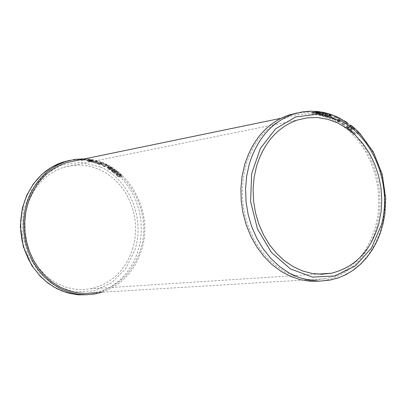 <?xml version="1.0" encoding="UTF-8"?>
<svg xmlns="http://www.w3.org/2000/svg" width="406" height="406" viewBox="0 0 406 406"><rect width="100%" height="100%" fill="white"/><g stroke="black" fill="none" stroke-linecap="round" stroke-linejoin="round"><path stroke-width="0.3" stroke-dasharray="2.03 1.52" d="M336.98 117.035L338.102 117.344M335.676 116.273L331.621 117.024L329.733 116.578L333.351 118.182L333.915 118.07L332.575 117.446L336.346 116.74M331.225 114.731L330.56 115.065L327.54 114.025L325.292 114.061L324.638 114.553L325.84 115.208L328.018 115.695L330.89 115.598L332.347 114.949L332.103 115.796L329.449 114.477L328.738 114.619L330.991 115.568L330.291 116.035L327.266 114.999L325.018 115.035L324.369 115.527L327.754 116.659L330.621 116.563L332.103 115.796M325.947 112.99L318.949 112.665L318.446 112.949L323.085 114.137L322.811 115.116L323.729 114.934L320.517 114.451L319.385 114.04L319.664 113.893L324.947 114.421L326.921 114.066L325.384 113.381L322.653 112.969L321.775 113.147L324.678 113.492L325.693 113.908L325.439 114.056L318.669 113.665L318.233 114.03L322.811 115.116M315.807 111.335L316.076 111.345M319.832 111.772L312.219 112.117L317.025 112.797L316.741 113.797L317.654 113.609L313.442 113.02L318.852 113.157L320.821 112.792L316.391 112.183L315.518 112.36L318.502 112.457L319.324 112.848L312.407 112.914L312.001 113.203L316.741 113.797M358.407 131.894L354.139 132.488L351.236 129.722L350.576 129.844L354.331 133.472L359.193 132.737M353.428 128.626L353.682 127.692L351.662 127.317L349.992 126.241L347.242 125.449L346.678 126.149L347.932 127.657L350.545 129.458L351.474 129.286L348.637 127.591L347.744 126.469L348.064 126.2L349.749 126.708L352.809 128.524L354.742 128.448L354.524 129.215L353.337 127.474L350.962 125.926L350.073 126.093L352.631 127.545L353.428 128.626L353.134 128.885L349.723 127.22L346.973 126.423L346.409 127.124L347.663 128.636L350.276 130.448L351.205 130.275L348.368 128.575L347.475 127.448L347.795 127.179L349.48 127.687L352.535 129.514L353.976 129.712L354.524 129.215M350.754 125.17L351.601 125.845M347.059 122.48L342.202 123.267L343.126 123.901L347.688 123.059M339.989 118.308L338.599 118.709L339.081 120.765L335.544 118.821L334.904 118.948L339.33 121.424L340.116 121.272L339.665 119.496L340.284 118.821L341.03 118.877M343.699 120.536L343.461 121.419L344.252 121.267L342.755 120.125L339.071 119.252L338.284 119.932L338.812 121.729L335.275 119.785L334.635 119.907L339.066 122.384L339.852 122.236L339.401 120.455L340.015 119.785L342.182 120.293L343.461 121.419M344.379 120.795L344.252 121.267M343.643 120.516L343.405 121.389M343.182 120.323L343.019 120.912M347.023 122.612L346.836 123.292L341.933 124.231L342.857 124.865L347.759 123.931L350.073 125.621L350.733 125.5L345.136 121.633L344.476 121.759L346.836 123.292M342.202 123.267L341.933 124.231M344.694 120.978L344.476 121.759M350.266 124.901L350.073 125.621M347.952 123.241L347.759 123.931M343.126 123.901L342.857 124.865M350.408 125.175L350.139 126.144M350.342 125.124L350.073 126.093M351.104 125.408L350.962 125.926M358.858 132.392L353.865 133.498L350.962 130.717L350.307 130.833L354.057 134.487L359.655 133.478L358.802 132.605M354.139 132.488L353.865 133.498M354.331 133.472L354.057 134.487M118.557 172.52L117.958 172.626L120.217 174.078L121.029 175.174L116.192 172.997L115.893 173.301L116.811 175.58L118.806 176.666L119.496 176.184L117.456 174.966L116.923 173.661L121.541 176.057L121.851 175.762L120.689 174.052L118.557 172.52L118.303 173.321L117.704 173.433L119.963 174.89L120.77 175.991L115.938 173.798L115.659 174.027L116.801 175.615L118.669 177.102L119.242 177.001L117.263 175.585L116.669 174.468L121.282 176.879L121.592 176.585L120.43 174.864L118.303 173.321M85.788 159.132L89.366 159.38L85.25 158.985L82.54 159.543L81.54 160.36L82.494 160.421L83.494 159.609L85.788 159.132L85.519 159.959L89.102 160.187L84.981 159.812L81.484 160.532L85.519 159.959M89.538 159.477L92.705 160.203L87.234 159.964L86.985 160.147L88.315 161.309L90.695 161.294L91.37 160.812L88.965 160.664L88.148 160.121L93.679 160.355L89.538 159.477L89.279 160.284L88.691 160.4L92.304 161.075L86.747 160.888L90.563 161.715L91.117 161.598L87.889 160.923L93.426 161.146L89.279 160.284M97.8 161.192L96.912 160.933L93.766 161.69L91.512 161.111L90.939 161.695L96.278 163.222L96.856 162.644L94.649 161.943L97.8 161.192L97.547 161.974L96.664 161.72L93.553 162.344L90.888 161.857L96.227 163.385L94.436 162.598L97.547 161.974M101.921 163.755L100.891 162.441L104.454 163.628L100.485 162.065L99.983 162.161L100.987 163.461L100.703 163.669L98.957 163.527L97.724 162.71L97.1 163.192L98.425 164.212L101.921 163.755L101.678 164.531L100.642 163.217L104.205 164.405L100.236 162.842L99.734 162.943L100.739 164.237L100.455 164.44L96.978 163.567L98.419 164.222L101.297 164.811L101.678 164.531M101.439 164.054L103.048 164.775L102.703 164.922L103.576 165.729L103.327 166.191L103.966 166.516L104.981 165.724L107.372 165.257L108.833 165.765L105.799 164.237L105.433 164.308L106.57 164.856L104.19 165.318L103.053 164.775L102.485 165.612L103.281 166.333L103.926 166.658L107.123 166.039L108.585 166.546L105.55 165.014L105.184 165.085L106.321 165.633L103.941 166.095L102.809 165.552M108.671 167.211L111.046 168.708L112.604 168.962L112.995 168.663L111.939 167.505L110.285 166.77L108.295 166.638L107.448 167.379L108.701 169.409L109.458 169.733L110.087 169.109L109.189 168.693L108.295 167.561L108.671 167.211L108.422 167.988L109.432 168.794L110.797 169.495L112.355 169.749L112.746 169.444L111.696 168.287L110.036 167.551L108.047 167.414L107.225 168.084L109.412 169.865L109.874 169.779L108.047 168.302L108.422 167.988M114.122 169.175L113.528 169.287L115.852 170.53L116.71 171.489L111.767 169.657L111.477 169.941L112.472 172.007L114.533 172.905L115.213 172.433L113.112 171.398L112.528 170.236L117.258 172.266L117.562 172.002L116.324 170.495L114.122 169.175L113.873 169.962L113.279 170.073L115.603 171.322L116.294 172.418L112.543 170.586L111.249 170.652L112.457 172.048L114.396 173.332L114.964 173.225L112.919 172.007L112.279 171.022L117.009 173.068L117.309 172.799L116.075 171.286L113.873 169.962M97.724 162.71L97.481 163.466M97.1 163.192L96.978 163.567M97.77 162.725L97.526 163.486M98.181 163.08L97.963 163.75M94.649 161.943L94.436 162.598M96.856 162.644L96.643 163.298M91.512 161.111L91.299 161.776M93.766 161.69L93.553 162.344M96.912 160.933L96.664 161.72M91.304 160.801L91.051 161.588M91.37 160.812L91.117 161.598M90.695 161.294L90.563 161.715M85.25 158.985L84.981 159.812M132.655 248.974L134.822 239.586L135.645 229.908L135.112 220.179L133.229 210.628L130.057 201.477L125.657 192.951L120.135 185.263L113.619 178.589L106.265 173.098L98.242 168.942L89.746 166.221L80.987 165.024L72.172 165.384L63.529 167.318C46.446 173.225 34.525 185.578 27.77 204.37L25.482 213.368L24.431 222.691L24.659 232.136L26.157 241.468L28.887 250.477L32.79 258.952L37.768 266.691L43.711 273.522L50.466 279.292L57.875 283.87L65.772 287.159L73.963 289.097L82.271 289.651L90.502 288.813C111.208 284.002 125.261 270.721 132.655 248.974M110.539 169.069L108.767 167.922L111.305 168.368L111.904 168.997L111.564 169.211L110.539 169.069L110.787 168.287L109.016 167.145L110.599 167.165L110.351 167.947M109.016 167.145L108.767 167.922M110.087 169.109L109.874 169.779M110.051 169.089L109.838 169.759M110.285 166.77L110.036 167.551M110.599 167.165L112.147 168.216L110.787 168.287M88.955 159.594L88.691 160.4M89.021 159.604L88.762 160.411M89.772 160.025L89.518 160.822M88.315 159.903L88.056 160.705M88.95 159.462L88.686 160.274M89.366 159.38L89.102 160.187M99.983 162.161L99.734 162.943M100.485 162.065L100.236 162.842M104.454 163.628L104.205 164.405M104.043 163.709L103.794 164.486M100.891 162.441L100.642 163.217M101.678 163.283L101.429 164.06M113.528 169.287L113.279 170.073M113.584 169.327L113.335 170.114M115.157 172.388L114.908 173.179M115.213 172.433L114.964 173.225M114.076 170.429L113.822 171.22M114.533 172.905L114.396 173.332M112.792 169.799L112.543 170.586M104.19 165.318L103.941 166.095M106.57 164.856L106.321 165.633M105.433 164.308L105.184 165.085M105.799 164.237L105.55 165.014M108.833 165.765L108.585 166.546M108.468 165.836L108.219 166.617M107.372 165.257L107.123 166.039M102.703 164.922L102.485 165.612M117.958 172.626L117.704 173.433M118.014 172.672L117.76 173.479M119.445 176.133L119.186 176.95M119.496 176.184L119.242 177.001M118.45 173.92L118.197 174.727M118.806 176.666L118.669 177.102M117.202 173.184L116.948 173.986M102.068 292.203C121.384 285.311 134.503 271.365 141.425 250.36C155.305 209.252 124.865 159.269 84.692 158.863M327.525 115.324L329.428 116.217L327.434 116.314L325.47 115.639L327.525 115.324L327.799 114.35L330.027 115.172L327.703 115.35L327.434 116.314M330.027 115.172L329.758 116.141M328.962 113.817L328.738 114.619M329.002 113.832L328.779 114.634M328.018 115.695L327.754 116.659M330.56 115.065L330.291 116.035M327.703 115.35L325.744 114.67L327.799 114.35M350.545 129.458L350.276 130.448M351.474 129.286L351.205 130.275M351.413 129.225L351.139 130.219M351.215 127.667L350.946 128.651M352.809 128.524L352.535 129.514M351.236 129.722L350.962 130.717M350.576 129.844L350.307 130.833M340.116 121.272L339.852 122.236M339.33 121.424L339.066 122.384M334.904 118.948L334.635 119.907M335.544 118.821L335.275 119.785M339.081 120.765L338.812 121.729M338.619 119.41L338.355 120.374M338.599 118.709L338.335 119.668M323.085 114.137L324.003 113.954L323.729 114.934M324.003 113.954L323.653 114.913M323.927 113.934L320.791 113.467L319.664 113.051L319.938 112.898L323.44 113.208L323.161 114.193M322.131 112.168L321.856 113.162M322.054 112.157L321.775 113.147M322.8 112.437L322.653 112.969M323.44 113.208L325.221 113.441L324.947 114.421M325.221 113.441L326.5 113.411M330.027 117.43L329.464 117.542L333.082 119.141L333.646 119.029L332.311 118.41L336.016 117.674L337.863 118.202L336.341 116.999L331.352 117.984L330.027 117.43L330.296 116.466M337.619 117.339L337.356 118.298M336.28 116.715L336.016 117.674M332.575 117.446L332.311 118.41M333.915 118.07L333.646 119.029M333.351 118.182L333.082 119.141M329.733 116.578L329.464 117.542M331.621 117.024L331.352 117.984M338.091 117.37L337.863 118.202M317.025 112.797L317.939 112.609L317.654 113.609M317.939 112.609L317.578 113.599M317.857 112.599L313.462 112.127L317.304 112.056L317.025 113.066M315.883 111.356L315.599 112.366M315.802 111.345L315.518 112.36M316.548 111.635L316.391 112.183M317.304 112.056L319.131 112.152L318.852 113.157M319.131 112.152L319.73 112.137M320.167 281.114L325.13 280.384C351.038 274.04 368.298 256.125 376.9 226.644L379.234 214.744L380.087 202.477L379.448 190.104L377.341 177.879L373.799 166.059L368.902 154.889L362.751 144.602L355.458 135.416L347.181 127.54L338.081 121.145L328.347 116.385L318.192 113.37L307.824 112.198L297.476 112.909M324.988 278.78C350.368 272.538 367.273 254.973 375.707 226.086L378.098 213.652L378.844 200.833L377.935 187.927L375.403 175.245L371.297 163.075L365.72 151.717L358.792 141.43L350.677 132.473L341.558 125.063L331.641 119.4L321.171 115.634L310.392 113.883L299.577 114.213L288.991 116.644C268.249 124.155 253.917 140.344 245.985 165.201L243.346 177.173L242.25 189.617L242.727 202.239L244.777 214.744L248.35 226.827L253.359 238.215L259.678 248.629L267.158 257.835L275.613 265.62L284.839 271.812L294.624 276.293L304.728 278.968L314.924 279.795L324.988 278.78L95.151 292.619C117.395 287.519 132.478 273.284 140.39 249.918C155.173 206.761 119.628 154.935 77.642 160.319M339.497 118.268L337.635 117.334M335.336 116.283L332.275 115.05M331.24 114.675L326.937 113.32M325.856 113.035L320.857 111.98M319.74 111.807L311.651 111.188M325.13 280.384L330.053 280.094L341.02 276.811L351.246 271.381L360.477 263.976L368.481 254.811L375.068 244.153L380.077 232.278L383.406 219.509L384.979 206.162L384.761 192.576L382.772 179.092L379.057 166.049L373.708 153.762L366.857 142.547L358.66 132.691M357.808 131.823L354.463 128.656M353.55 127.849L347.429 123.079M346.506 122.439L340.497 118.796M342.309 119.831L342.182 120.293M341.284 119.07L341.07 119.841M340.284 118.821L340.015 119.785M353.403 127.895L353.134 128.885M352.799 126.946L352.631 127.545M354.245 128.717L353.976 129.712M319.603 111.843L319.324 112.848M318.573 112.183L318.502 112.457M116.837 173.697L124.358 181.269L130.686 190.079L135.66 199.884L139.146 210.425L141.055 221.417L141.339 232.572L139.984 243.595L137.02 254.186L132.513 264.067L126.586 272.954L119.374 280.607L111.071 286.798L101.901 291.341L92.106 294.091L87.209 294.751M70.015 160.289L82.54 159.543M83.494 159.609L87.107 160M88.066 160.147L94.182 161.486M95.065 161.74L100.561 163.684M100.267 166.937L81.312 162.298L62.077 164.877L44.731 174.529L31.303 190.282L23.431 210.399L22.117 232.552L27.557 254.115L39.098 272.522L55.328 285.631L74.303 291.97L93.796 290.94L111.604 282.794L125.799 268.579L134.909 249.929C145.277 218.164 129.159 179.219 100.267 166.937M104.981 165.724L107.478 167.079M108.295 167.561L111.63 169.698M112.442 170.266L116.055 173.037M98.957 163.527L98.77 164.12M99.917 163.714L99.698 164.4M100.703 163.669L100.455 164.44M88.148 160.121L87.889 160.923M88.965 160.664L88.767 161.278M87.234 159.964L86.975 160.771M116.923 173.661L116.669 174.468M117.456 174.966L117.263 175.585M109.224 167.089L108.975 167.871M109.894 167.83L109.645 168.607M107.448 167.379L107.225 168.084M108.295 166.638L108.047 167.414M109.189 168.693L108.996 169.292M111.939 167.505L111.696 168.287M112.944 168.424L112.695 169.206M109.681 168.013L109.432 168.794M112.604 168.962L112.355 169.749M111.046 168.708L110.797 169.495M111.554 167.587L111.305 168.368M111.812 168.424L111.564 169.211M93.558 160.218L93.304 161.009M92.091 159.791L91.832 160.588M93.426 160.507L93.172 161.299M91.188 160.39L90.934 161.187M89.594 160.162L89.34 160.959M91.619 159.862L91.36 160.659M92.558 160.284L92.304 161.075M91.177 160.218L90.924 161.015M100.698 162.913L100.449 163.689M101.546 164.039L101.297 164.811M117.501 171.713L117.253 172.509M116.324 170.495L116.075 171.286M117.258 172.266L117.009 173.068M115.218 171.54L114.969 172.332M113.847 170.682L113.594 171.469M112.528 170.236L112.279 171.022M115.852 170.53L115.603 171.322M113.112 171.398L112.919 172.007M116.542 171.621L116.294 172.418M115.284 171.18L115.035 171.971M111.767 169.657L111.518 170.444M121.805 175.438L121.546 176.26M120.689 174.052L120.43 174.864M121.541 176.057L121.282 176.879M119.542 175.189L119.283 176.001M118.212 174.194L117.958 175.006M120.217 174.078L119.963 174.89M120.856 175.316L120.597 176.133M119.623 174.788L119.364 175.6M116.192 172.997L115.938 173.798M329.697 115.248L329.428 116.217M328.972 114.634L328.703 115.608M330.89 115.598L330.621 116.563M329.997 114.543L329.9 114.903M325.84 115.208L325.571 116.177M324.638 114.553L324.369 115.527M329.357 114.436L329.088 115.405M325.292 114.061L325.018 115.035M327.54 114.025L327.266 114.999M326.439 115.081L326.165 116.05M326.312 114.38L326.043 115.355M346.678 126.149L346.409 127.124M347.932 127.657L347.663 128.636M347.242 125.449L346.973 126.423M349.992 126.241L349.723 127.22M351.662 127.317L351.393 128.301M348.637 127.591L348.368 128.575M348.064 126.2L347.795 127.179M349.749 126.708L349.48 127.687M339.726 119.998L339.462 120.963M339.335 118.293L339.071 119.252M318.512 113.041L318.233 114.03M320.085 113.578L319.811 114.563M318.949 112.665L318.669 113.665M321.917 112.69L321.638 113.68M323.831 112.99L323.557 113.979M325.713 113.071L325.439 114.056M320.791 113.467L320.517 114.451M324.77 113.162L324.678 113.492M319.938 112.898L319.664 113.893M321.76 112.929L321.481 113.919M326.723 113.381L326.449 114.355M312.29 112.183L312.001 113.203M313.94 112.503L313.655 113.513M312.696 111.883L312.407 112.914M315.721 111.736L315.432 112.756M317.69 111.868L317.406 112.883M314.645 112.381L314.361 113.396M313.731 112L313.442 113.02M315.579 111.929L315.295 112.944M320.613 112.168L320.37 113.035M319.568 112.721L319.679 112.31M95.243 293.908L87.123 294.751M87.767 160.984L88.021 160.197M86.747 160.888L86.985 160.147M116.517 174.59L116.766 173.804M107.214 167.932L107.458 167.165M108.295 167.526L108.047 168.302M112.995 168.663L112.746 169.444M111.904 168.997L112.147 168.216M93.679 160.355L93.426 161.146M92.705 160.203L92.446 160.999M100.987 163.461L100.739 164.237M101.921 163.78L101.678 164.557M117.562 172.002L117.309 172.799M112.132 171.134L112.381 170.363M116.71 171.489L116.461 172.286M111.249 170.652L111.477 169.941M103.418 166.227L103.576 165.729M121.851 175.762L121.592 176.585M121.029 175.174L120.77 175.991M115.659 174.027L115.893 173.301M332.103 115.756L332.331 114.944M330.991 115.568L331.184 114.873M324.607 114.472L324.338 115.446M325.47 115.639L325.744 114.67M346.653 125.967L346.389 126.941M347.744 126.469L347.475 127.448M339.665 119.496L339.401 120.455M338.548 118.973L338.284 119.932M318.446 112.949L318.172 113.944M325.693 113.908L325.835 113.406M319.664 113.051L319.385 114.04M326.921 114.066L327.135 113.294M336.843 117.532L336.965 117.08M312.219 112.117L311.93 113.142M313.462 112.127L313.173 113.147M320.821 112.792L321.05 111.975M90.502 288.813L317.644 274.131M63.529 167.318L297.309 120.069M280.795 118.334L288.991 116.644"/><path stroke-width="0.61" d="M338.091 117.37L335.676 116.273M332.347 114.918L330.413 114.69L328.972 113.781L331.225 114.731M326.5 113.411L327.14 113.269L325.399 113.33L322.09 112.152M322.227 112.178L325.947 112.99M319.73 112.137L321.05 111.97L319.223 112.284L315.802 111.345M316.076 111.345L319.832 111.772M359.193 132.737L358.407 131.894M354.737 128.423L350.754 125.17M351.601 125.845L353.687 127.682M347.688 123.059L344.694 120.978M344.948 121.105L347.023 122.612M341.03 118.877L339.989 118.308M378.839 223.594L381.087 211.866L381.792 199.772L380.945 187.592L378.559 175.615L374.702 164.125L369.46 153.392L362.944 143.673L355.316 135.203L346.739 128.194L337.416 122.825L327.571 119.242L317.436 117.557L307.261 117.826L297.309 120.069C277.638 127.129 264.067 142.455 256.587 166.054L254.115 177.376L253.095 189.14L253.567 201.071L255.521 212.891L258.911 224.315L263.651 235.069L269.63 244.904L276.704 253.593L284.692 260.941L293.411 266.778L302.653 270.99L312.194 273.492L321.821 274.243L331.311 273.248C355.077 267.31 370.922 250.761 378.839 223.594M84.692 158.863L75.171 159.319L65.838 161.466C47.406 167.942 34.53 181.355 27.212 201.706L24.715 211.496L23.568 221.651L23.802 231.927L25.416 242.098L28.374 251.913L32.602 261.149L38.002 269.594L44.447 277.049L51.775 283.352L59.819 288.367L68.386 291.98L77.282 294.127L86.3 294.771L95.243 293.908L102.068 292.203M336.346 116.74L336.98 117.035M297.476 112.909L288.443 115.147C267.346 122.81 252.76 139.294 244.686 164.592L242.057 176.356L240.895 188.577L241.23 200.985L243.057 213.312L246.335 225.284L250.994 236.642L256.927 247.122L263.996 256.516L272.045 264.605L280.886 271.238L290.331 276.283L300.166 279.638L310.184 281.251L320.167 281.114M77.642 160.319L66.295 162.664C48.172 169.008 35.515 182.177 28.329 202.178L25.877 211.79L24.756 221.757L24.989 231.846L26.578 241.824L29.481 251.456L33.637 260.52L38.94 268.808L45.269 276.121L52.465 282.302L60.367 287.215L68.781 290.757L77.516 292.853L86.371 293.477L95.151 292.619M381.442 224.822L371.454 248.096L355.494 265.828L335.168 275.943L312.656 277.115L290.493 268.98L271.304 252.293L257.434 228.898L250.609 201.569L251.659 173.595L260.393 148.347L275.669 128.758L295.573 116.979L317.746 114.147L339.695 120.354C373.195 136.355 392.5 185.182 381.442 224.822M311.651 111.188L302.328 111.904L293.213 114.152C272.071 121.841 257.45 138.39 249.365 163.796L246.67 176.042L245.549 188.775L246.041 201.691L248.137 214.485L251.786 226.858L256.902 238.51L263.357 249.172L270.995 258.602L279.632 266.575L289.057 272.923L299.044 277.511L309.367 280.257L319.781 281.119L330.053 280.094L338.396 277.856L346.359 274.395L353.819 269.787L360.675 264.113L366.826 257.475L372.211 249.984L376.753 241.753L380.407 232.902L383.127 223.554L384.893 213.845L385.7 198.412L382.254 174.286L373.353 151.945L359.66 133.168M342.38 119.562L342.309 119.831M318.72 111.675L318.573 112.183M87.209 294.751L78.576 294.812L69.964 293.487L61.56 290.792L53.531 286.768L46.061 281.495L39.301 275.075L33.409 267.64L28.511 259.343L24.72 250.36L22.112 240.885L20.747 231.121L20.655 221.28L21.833 211.577L24.253 202.208C31.556 181.929 44.406 168.556 62.798 162.095L70.015 160.289M330.108 114.157L329.997 114.543M324.891 112.731L324.77 113.162M340.918 118.801L337.026 116.872M336.122 116.466L332.189 114.893M329.144 113.873L327.104 113.284M322.552 112.239L321.05 111.97M324.556 112.655L325.039 112.761M316.193 111.376L309.555 111.219L302.942 111.823L288.443 115.147M317.416 111.488L319.512 111.741M358.802 132.285L354.423 128.169M351.454 125.713L350.688 125.114M345.039 121.191L344.364 120.775M319.679 112.31L319.837 111.757M87.123 294.751L76.922 294.665L66.817 292.665L57.099 288.808L48.05 283.185L39.93 275.958L31.8 265.539L23.335 246.787L20.3 226.183L22.396 207.963L26.74 195.367L33.262 184.07L41.691 174.524L51.674 167.105L62.798 162.095L65.838 161.466M331.184 114.873L331.26 114.609M325.835 113.406L325.957 112.964M317.644 274.131L331.311 273.248M66.295 162.664L280.795 118.334"/></g></svg>

